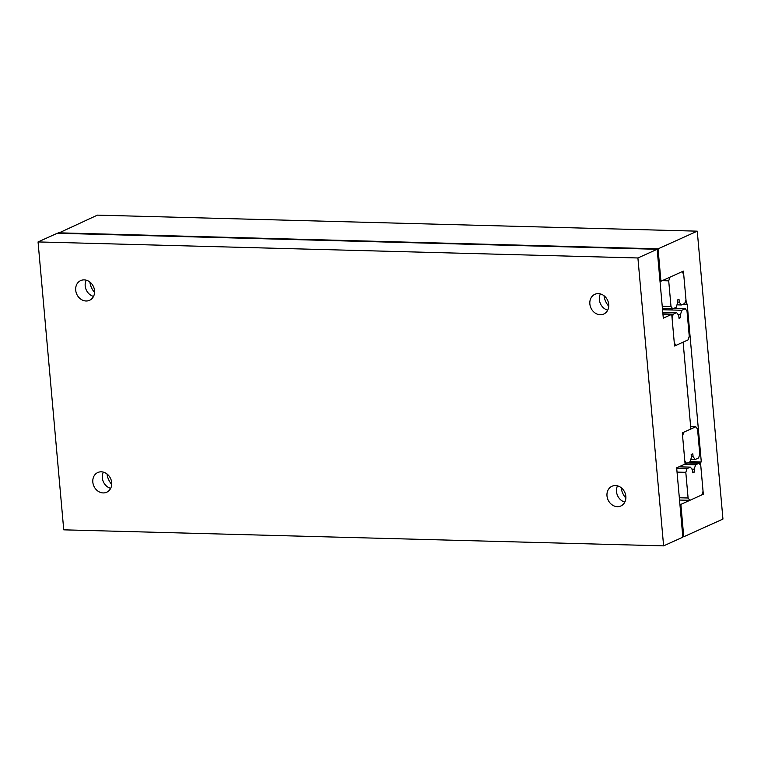 <?xml version="1.0" encoding="UTF-8"?>
<svg xmlns="http://www.w3.org/2000/svg" width="761" height="761" viewBox="0 0 761 761"><rect width="100%" height="100%" fill="white"/><g stroke="black" fill="none" stroke-linecap="round" stroke-linejoin="round"><path stroke-width="1.14" d="M598.346 293.622A10.816 9.18 65.7 0 1 608.362 302.383A10.816 9.18 65.7 0 1 603.739 314.046A10.816 9.18 65.7 0 1 600.229 314.74A10.816 9.18 65.7 0 1 590.222 305.979A10.816 9.18 65.7 0 1 594.845 294.317A10.816 9.18 65.7 0 1 598.346 293.622M101.308 471.82A10.816 9.18 65.7 0 1 111.325 480.581A10.816 9.18 65.7 0 1 106.702 492.234A10.816 9.18 65.7 0 1 103.192 492.928A10.816 9.18 65.7 0 1 93.184 484.167A10.816 9.18 65.7 0 1 97.808 472.514A10.816 9.18 65.7 0 1 101.308 471.82M615.478 485.556A10.816 9.18 65.7 0 1 625.485 494.327A10.816 9.18 65.7 0 1 620.871 505.979A10.816 9.18 65.7 0 1 617.361 506.674A10.816 9.18 65.7 0 1 607.354 497.913A10.816 9.18 65.7 0 1 611.977 486.25A10.816 9.18 65.7 0 1 615.478 485.556M84.186 279.886A10.816 9.18 65.7 0 1 94.193 288.647A10.816 9.18 65.7 0 1 89.57 300.3A10.816 9.18 65.7 0 1 86.069 300.995A10.816 9.18 65.7 0 1 76.062 292.234A10.816 9.18 65.7 0 1 80.676 280.581A10.816 9.18 65.7 0 1 84.186 279.886M86.212 280.181A10.816 9.18 -114.3 0 0 93.536 296.41M617.513 485.86A10.816 9.18 -114.3 0 0 624.838 502.089M103.344 472.115A10.816 9.18 -114.3 0 0 110.668 488.343M106.997 473.951A16.723 14.183 -114.3 0 0 111.705 484.386M89.865 282.017A16.723 14.183 -114.3 0 0 94.573 292.452M621.166 487.696A16.723 14.183 -114.3 0 0 625.875 498.132M671.735 314.341L663.297 318.146L657.152 249.285L57.294 233.256L38.05 241.931L63.743 529.837L663.611 545.865L682.845 537.19L676.662 467.853L685.09 464.048L682.313 432.857L690.864 429.004L683.112 342.155L674.56 346.008L671.735 314.341L662.936 314.103M600.381 293.917A10.816 9.18 -114.3 0 0 607.706 310.155M604.034 295.763A16.723 14.183 -114.3 0 0 608.743 306.198M657.152 249.285L637.908 257.969L38.05 241.931M637.908 257.969L663.611 545.865M697.257 231.163L722.95 519.069L683.749 536.752L680.867 504.381L703.326 494.25L700.481 462.317L701.3 461.946L687.202 304.086L686.393 304.448L683.416 271.097L660.948 281.237L658.056 248.847L697.257 231.163L97.389 215.135L58.236 233.275M660.948 281.237L660.006 281.209M658.056 248.847L58.197 232.809M686.393 304.448L682.731 304.352M701.3 461.946L690.037 461.651M700.481 462.317L689.58 462.022M703.326 494.25L702.08 494.212M680.867 504.381L679.915 504.353M683.749 536.752L682.807 536.724M681.875 310.26L685.261 308.738L687.012 311.068L689.257 336.257L688.039 339.929L676.044 345.342L674.294 343.011L672.049 317.822L673.257 314.15L676.643 312.619L678.755 315.425L679.012 318.298L680.667 317.556L680.41 314.674L681.875 310.26L662.555 309.746M685.261 308.738L673.694 308.424M680.41 314.674L678.146 314.616M680.667 317.556L678.936 317.508M676.643 312.619L662.774 312.248M673.257 314.15L662.917 313.874M676.044 345.342L674.493 345.294M695.792 426.778L683.797 432.191L682.579 435.853L684.824 461.052L686.584 463.382L689.961 461.851L691.426 457.437L691.169 454.564L692.824 453.813L693.081 456.695L695.193 459.492L698.579 457.97L699.797 454.298L697.542 429.109L695.792 426.778L690.655 426.645M686.584 463.382L685.033 463.335M693.081 456.695L691.359 456.648M695.193 459.492L690.788 459.378M681.371 304.971L679.259 302.165L679.002 299.282L677.347 300.034L677.604 302.916L676.139 307.32L672.753 308.852L671.002 306.521L668.71 280.847L669.927 277.185L681.932 271.772L683.682 274.103L685.975 299.767L684.757 303.439L681.371 304.971L676.967 304.847M668.71 280.847L662.184 280.676M671.002 306.521L662.241 306.283M608.752 304.857L607.639 304.828M94.583 291.121L93.479 291.083M672.753 308.852L662.451 308.576M679.259 302.165L677.537 302.117M699.017 463.249L695.63 464.781L694.165 469.185L694.422 472.067L692.767 472.819L692.51 469.937L690.408 467.13L687.021 468.662L685.804 472.334L688.096 497.998L689.847 500.329L701.842 494.916L703.059 491.254L700.767 465.58L699.017 463.249L687.544 462.945M695.63 464.781L684.158 464.467M694.165 469.185L691.901 469.128M694.422 472.067L692.7 472.02M690.408 467.13L678.936 466.826M687.021 468.662L676.71 468.386M685.804 472.334L677.043 472.096M688.096 497.998L679.335 497.77M625.846 496.334L624.448 496.296M111.677 482.598L110.278 482.56M689.847 500.329L679.535 500.053"/></g></svg>
